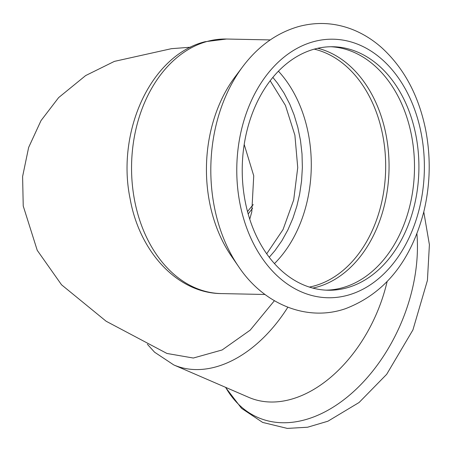 <?xml version="1.0" encoding="UTF-8"?>
<svg xmlns="http://www.w3.org/2000/svg" width="452" height="452" viewBox="0 0 452 452"><rect width="100%" height="100%" fill="white"/><g stroke="black" fill="none" stroke-linecap="round" stroke-linejoin="round"><path stroke-width="0.68" d="M243.747 65.325A142.148 103.107 91.2 0 0 242.713 66.681L235.006 76.964A127.306 92.344 91.2 0 0 231.339 256.024L238.616 266.618C263.646 304.23 306.823 322.084 345.492 308.688C384.776 293.591 410.902 261.222 423.857 211.587C430.377 184.241 430.931 156.776 425.53 129.187C418.512 95.231 403.947 68.099 381.821 47.799C372.612 39.601 362.56 33.397 351.667 29.194C334.231 22.617 316.564 21.736 298.653 26.549C276.731 32.877 258.086 46.251 242.713 66.681A142.148 103.107 91.2 0 0 238.616 266.618M314.422 49.093A121.769 88.332 91.2 0 0 242.487 179.574A121.769 88.332 91.2 0 0 328.073 290.235A121.769 88.332 91.2 0 0 418.88 170.302A121.769 88.332 91.2 0 0 333.062 46.748A121.769 88.332 91.2 0 0 314.422 49.093M325.864 290.156A121.769 88.332 91.2 0 0 414.461 170.212A121.769 88.332 91.2 0 0 330.853 46.737M387.087 281.681A127.306 84.021 113.4 0 1 248.792 397.37L173.76 364.922L154.567 352.193L147.358 344.249M274.392 300.733L250.205 330.129L222.152 349.955L193.332 358.035L166.946 353.458L106.152 321.248L61.545 284.794L37.233 250.329L23.233 206.005L22.6 176.54L28.64 147.448L41.019 120.605L58.636 97.598L85.665 75.563L114.367 61.393L171.421 48.68L190.586 47.217M269.239 257.256L274.906 250.674L281.839 240.803L287.862 229.955L292.89 218.299L296.868 206.067L299.636 194.168L301.563 180.992L302.365 167.511L302.015 153.929L300.495 140.487L297.84 127.407L294.088 114.91L289.783 104.175L284.082 93.152L277.455 83.123L272.85 77.382M266.703 253.792L283.048 229.548L293.704 199.914L297.732 167.613L294.896 135.216L285.444 105.429L270.177 80.744M270.211 39.923L226.514 39.03A127.306 92.344 91.2 0 0 207.027 41.482A127.306 92.344 91.2 0 0 131.826 177.896A127.306 92.344 91.2 0 0 221.299 293.585L264.996 294.478M313.422 41.708A129.3 93.79 91.2 0 0 259.267 253.815A129.3 93.79 91.2 0 0 419.01 209.948A129.3 93.79 91.2 0 0 313.422 41.708M312.841 288.088A121.577 88.191 91.2 0 0 389.025 169.686A121.577 88.191 91.2 0 0 317.75 48.268M309.371 287.077A120.441 87.366 91.2 0 0 385.646 169.619A120.441 87.366 91.2 0 0 314.247 49.138M274.477 263.584A120.441 87.366 91.2 0 0 278.415 71.184M287.834 307.23A127.306 84.021 113.4 0 1 173.76 364.922M416.908 233.74A142.148 93.818 113.4 0 1 357.227 388.189A142.148 93.818 113.4 0 1 239.453 405.184A142.148 93.818 113.4 0 1 225.655 387.37M248.188 213.982A121.577 80.241 113.4 0 1 252.555 208.361M247.538 211.626A120.441 79.495 113.4 0 1 253.233 204.609M221.299 293.585C177.274 293.263 139.453 251.493 130.159 198.987C116.204 132.272 150.313 55.41 204.948 41.737L226.514 39.03M423.778 211.898L429.4 244.696L427.422 280.404L412.925 329.92L386.675 374.324L359.08 402.5L327.926 421.207L307.569 427.23L287.291 428.406L262.652 422.422L241.549 408.342L225.486 387.296M249.764 219.197L251.798 211.824L253.736 175.805L244.199 144.465"/></g></svg>
